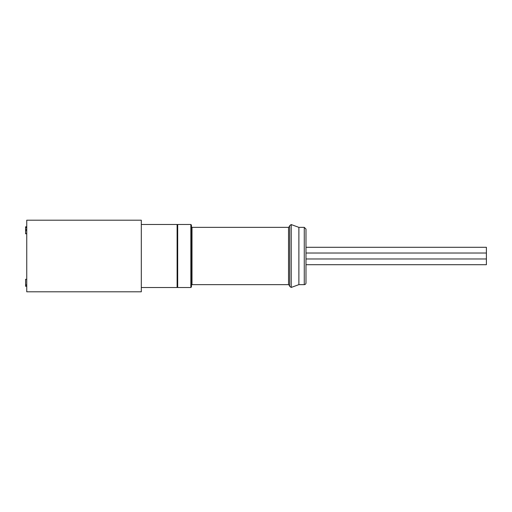 <?xml version="1.0" encoding="UTF-8"?>
<svg xmlns="http://www.w3.org/2000/svg" width="512" height="512" viewBox="0 0 512 512"><rect width="100%" height="100%" fill="white"/><g stroke="black" fill="none" stroke-linecap="round" stroke-linejoin="round"><path stroke-width="0.77" d="M305.99 264.704L486.4 264.704L486.4 247.296L305.99 247.296M305.99 253.024L486.4 253.024M141.306 287.507L177.107 287.507L177.107 224.493L141.306 224.493M141.306 291.802L26.746 291.802L26.746 220.198L141.306 220.198L141.306 291.802M26.746 226.79L25.6 226.79L26.746 226.989M25.6 226.989L25.6 227.59L26.746 227.59M25.6 227.59L25.6 229.498L26.746 229.498M25.6 229.498L25.6 233.792L26.746 233.792M25.6 286.291L26.746 286.291L25.6 286.291L25.6 285.101L26.746 285.101M26.746 284.915L25.6 284.915L25.6 279.283L26.746 279.283M177.107 225.069A0.576 0.576 0 0 1 177.683 224.493L190.854 224.493L191.43 225.069L191.43 286.931L190.854 287.507L190.854 224.493M191.43 256L191.43 226.784L192 227.36L192 284.64L191.43 285.216M305.99 229.075L305.99 282.925A1.722 1.722 0 0 1 304.269 284.64L304.269 227.36L305.99 229.075M304.269 227.36L298.886 227.36L298.886 284.64L304.269 284.64M289.67 225.638L289.67 286.362L291.206 287.437L291.206 224.563L289.67 225.638M25.6 233.664L26.746 233.664L25.6 233.664M25.6 230.547L26.746 230.547M177.683 224.493L177.683 287.507L177.107 286.931M192 227.36L288.525 227.36L288.525 284.64L289.67 285.786M486.4 258.976L305.99 258.976M298.886 227.36L291.206 224.563M298.886 284.64L291.206 287.437M288.525 227.36L289.67 226.214M192 284.64L288.525 284.64M190.854 287.507L177.683 287.507"/></g></svg>
